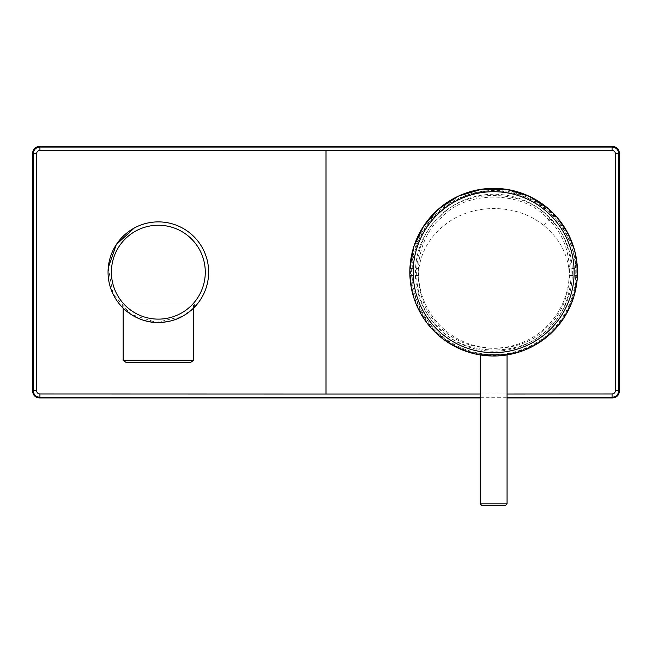 <?xml version="1.0" encoding="UTF-8"?>
<svg xmlns="http://www.w3.org/2000/svg" width="652" height="652" viewBox="0 0 652 652"><rect width="100%" height="100%" fill="white"/><g stroke="black" fill="none" stroke-linecap="round" stroke-linejoin="round"><path stroke-width="0.49" stroke-dasharray="3.26 2.44" d="M440.336 216.35C410.051 240.327 408.494 300.784 437.516 326.277C461.494 356.571 521.95 358.119 547.444 329.105C577.737 305.128 579.286 244.671 550.272 219.17C526.294 188.884 465.838 187.328 440.336 216.35M410.573 268.363L418.894 268.363L418.56 275.454A75.379 75.379 0 0 0 545.806 327.377A75.379 75.379 0 0 0 569.22 275.454L568.886 268.363L576.743 268.363L576.751 275.454A83.154 83.154 0 0 1 493.654 355.34A83.154 83.154 0 0 1 410.564 275.454L410.573 268.363C411.184 230.254 443.287 192.299 486.612 189.039C535.349 184.157 576.629 225.845 576.743 268.363L577.411 268.616L577.419 275.478A83.831 83.831 0 0 1 493.654 356.008A83.831 83.831 0 0 1 409.896 275.478L409.904 268.616M418.894 268.363C421.754 250.018 431.102 234.989 446.93 223.286C474.281 202.894 517.313 203.709 543.687 225.421C557.851 236.912 566.254 251.232 568.886 268.363M108.248 267.695L113.073 294.093L130.783 314.256L156.309 322.438L182.454 316.326C206.342 304.077 215.975 271.346 202.503 248.102C190.213 224.19 157.613 214.516 134.23 228.045M158.346 322.479C138.045 323.172 122.429 307.948 122.299 307.263C122.495 307.956 137.922 323.139 158.346 322.479C167.849 322.186 175.885 320.132 182.454 316.326C198.078 305.046 198.078 305.046 182.454 316.326M158.346 304.036L122.299 304.036L158.346 304.036M193.554 308.103L193.554 304.036L123.138 304.036L193.554 304.036M123.138 308.103L123.138 304.036M549.228 209.422L557.892 218.322M574.477 249.936L577.485 272.186M500.328 354.672L479.742 354.672L500.328 354.672M481.437 355.112L500.328 355.748C516.466 353.408 502.382 356.717 486.987 355.748L479.994 354.892M447.272 340.637C482.847 366.457 537.794 356.302 561.763 319.407C587.591 283.742 577.582 228.958 540.516 204.818C504.876 178.958 449.953 189.194 426 226.081C400.141 261.762 410.312 316.611 447.272 340.637M505.43 354.672L480.247 354.672L505.43 354.672M505.39 505.561L503.955 505.561M507.069 397.924L480.247 397.924M193.554 360.369L123.138 360.369M126.488 362.716L190.197 362.716M194.337 307.32L194.386 304.036M439.236 324.639L438.706 325.144C462.178 354.794 521.356 356.318 546.319 327.915C575.961 304.443 577.485 245.258 549.074 220.303C525.61 190.653 466.424 189.137 441.469 217.54C411.82 241.012 410.304 300.189 438.706 325.144L437.516 326.277M550.272 219.17L543.687 225.421M447.574 340.189A81.826 81.826 0 0 0 555.3 218.64A81.826 81.826 0 0 0 432.651 218.453A81.826 81.826 0 0 0 447.574 340.189M434.998 324.598A78.476 78.476 0 0 0 545.765 331.615A78.476 78.476 0 0 0 552.782 220.857A78.476 78.476 0 0 0 442.023 213.832A78.476 78.476 0 0 0 434.998 324.598M507.069 503.882L480.247 503.882M480.247 394.004L507.069 393.995M480.247 397.304L507.069 397.304M409.896 275.478L418.56 275.454M569.22 275.454L577.419 275.478M410.499 272.047L409.831 272.186M122.299 307.263L122.299 304.036"/><path stroke-width="0.98" d="M134.23 228.045A50.294 50.294 0 0 0 114.206 296.293A50.294 50.294 0 0 0 182.454 316.326C198.078 305.046 198.078 305.046 182.454 316.326A50.294 50.294 0 0 0 202.487 248.07A50.294 50.294 0 0 0 134.23 228.045A50.294 50.294 0 0 0 114.206 296.293A50.294 50.294 0 0 0 182.454 316.326A50.294 50.294 0 0 0 202.487 248.07A50.294 50.294 0 0 0 134.23 228.045L116.268 244.622L108.248 267.695M158.346 322.479C138.045 323.172 122.429 307.948 122.299 307.263C122.495 307.956 137.922 323.139 158.346 322.479C167.89 322.178 175.934 320.124 182.454 316.326M193.554 360.369L190.197 362.716L126.488 362.716L123.138 360.369L193.554 360.369L193.554 308.103L194.337 307.32M123.138 360.369L123.138 308.103M577.485 271.908L577.485 272.186A83.831 83.831 0 0 1 493.654 356.008A83.831 83.831 0 0 1 409.831 272.186A83.831 83.831 0 0 1 493.654 188.355A83.831 83.831 0 0 1 577.485 272.186L577.485 272.454M410.573 268.363L409.904 268.616L413.8 246.692L423.498 226.309L438.674 208.901L458.601 196.04L481.844 189.194L506.278 189.308L529.448 196.374L549.228 209.422M557.892 218.322L567.957 233.367L574.477 249.936M500.328 355.748L507.574 354.851L507.069 354.933L507.069 503.882L505.39 505.561L481.918 505.561L503.955 505.561M612.693 146.439L39.307 146.439C35.265 146.863 33.024 149.104 32.6 153.147L33.219 153.766C33.619 149.691 35.852 147.458 39.927 147.059L612.073 147.059C616.148 147.458 618.381 149.691 618.781 153.766L619.4 153.147C618.976 149.104 616.735 146.863 612.693 146.439L612.073 147.059L612.073 150.408C614.111 150.612 615.227 151.729 615.431 153.766L618.781 153.766L618.781 390.597C618.381 394.672 616.148 396.905 612.073 397.304L612.693 397.924L507.069 397.924M480.247 397.924L39.307 397.924L39.927 397.304C35.852 396.905 33.619 394.672 33.219 390.597L32.6 391.216L32.6 153.147M612.693 397.924C616.735 397.5 618.976 395.267 619.4 391.216L619.4 153.147M32.6 391.216C33.024 395.267 35.265 397.5 39.307 397.924M479.994 354.892L481.437 355.112M409.831 272.454L409.831 272.186A83.831 83.831 0 0 1 493.654 188.355A83.831 83.831 0 0 1 577.485 272.186M135.836 230.987A46.944 46.944 0 0 0 117.148 294.688A46.944 46.944 0 0 0 180.849 313.376A46.944 46.944 0 0 0 199.536 249.675A46.944 46.944 0 0 0 135.836 230.987M574.135 272.186A80.473 80.473 0 0 1 493.654 352.659A80.473 80.473 0 0 1 413.181 272.186A80.473 80.473 0 0 1 493.654 191.704A80.473 80.473 0 0 1 574.135 272.186M480.247 354.933L480.247 503.882L507.069 503.882M480.247 397.304L39.927 397.304L39.927 393.955L326 394.02L326 150.343L39.927 150.408L39.927 147.059L39.307 146.439M36.569 153.766L36.569 390.597L33.219 390.597L33.219 153.766L36.569 153.766C36.773 151.729 37.889 150.612 39.927 150.408M39.927 393.955C37.889 393.751 36.773 392.634 36.569 390.597M326 394.02L480.247 394.004M507.069 393.995L612.073 393.955L612.073 397.304L507.069 397.304M619.4 391.216L618.781 390.597L615.431 390.597C615.227 392.634 614.111 393.751 612.073 393.955M615.431 390.597L615.431 153.766M612.073 150.408L326 150.343M480.247 503.882L481.918 505.561"/></g></svg>
